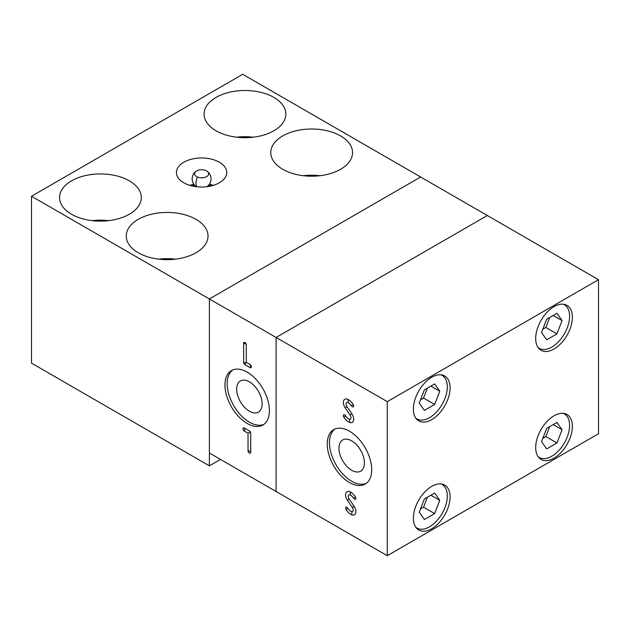 <?xml version="1.0" encoding="UTF-8"?>
<svg xmlns="http://www.w3.org/2000/svg" width="630" height="630" viewBox="0 0 630 630"><rect width="100%" height="100%" fill="white"/><g stroke="black" fill="none" stroke-linecap="round" stroke-linejoin="round"><path stroke-width="0.94" d="M273.861 97.406A40.879 23.601 180 0 1 285.839 114.093A40.879 23.601 180 0 1 260.599 135.899A40.879 23.601 180 0 1 216.051 130.78A40.879 23.601 180 0 1 204.081 114.093A40.879 23.601 180 0 1 229.312 92.287A40.879 23.601 180 0 1 273.861 97.406M340.57 135.915A40.879 23.601 180 0 1 352.54 152.602A40.879 23.601 180 0 1 327.309 174.408A40.879 23.601 180 0 1 282.76 169.297A40.879 23.601 180 0 1 270.782 152.602A40.879 23.601 180 0 1 296.021 130.804A40.879 23.601 180 0 1 340.57 135.915M129.339 180.849A40.879 23.601 180 0 1 141.309 197.536A40.879 23.601 180 0 1 116.07 219.342A40.879 23.601 180 0 1 71.521 214.224A40.879 23.601 180 0 1 59.551 197.536A40.879 23.601 180 0 1 84.782 175.731A40.879 23.601 180 0 1 129.339 180.849M196.04 219.358A40.879 23.601 180 0 1 208.018 236.045A40.879 23.601 180 0 1 182.779 257.851A40.879 23.601 180 0 1 138.23 252.74A40.879 23.601 180 0 1 126.26 236.045A40.879 23.601 180 0 1 151.491 214.247A40.879 23.601 180 0 1 196.04 219.358M219.39 162.233A25.153 14.522 180 0 1 226.753 172.502A25.153 14.522 180 0 1 211.223 185.921A25.153 14.522 180 0 1 183.81 182.771A25.153 14.522 180 0 1 176.447 172.502A25.153 14.522 180 0 1 191.977 159.083A25.153 14.522 180 0 1 219.39 162.233M387.261 555.699L387.261 401.649L276.09 337.467L276.09 491.518L209.38 453.002L209.38 298.951L420.62 176.998L487.321 215.507L276.09 337.467L276.09 491.518L387.261 555.699L598.5 433.747L598.5 279.696L487.321 215.507L276.09 337.467L209.38 298.951L209.38 465.838L31.5 363.14L31.5 196.253L209.38 298.951L420.62 176.998L242.739 74.301L31.5 196.253M220.5 459.42L209.38 465.838M189.835 185.338A25.153 14.522 180 0 1 192.945 184.543M210.255 184.543A25.153 14.522 180 0 1 213.365 185.338M158.815 259.158A40.879 23.601 180 0 1 175.455 259.158M92.114 220.642A40.879 23.601 180 0 1 108.746 220.642M303.345 175.715A40.879 23.601 180 0 1 319.985 175.715M236.644 137.198A40.879 23.601 180 0 1 253.276 137.198M247.18 423.478A31.445 18.152 60 0 1 226.643 395.766A31.445 18.152 60 0 1 231.462 370.566A31.445 18.152 60 0 1 247.18 372.125A31.445 18.152 60 0 1 267.726 399.837A31.445 18.152 60 0 1 262.907 425.037A31.445 18.152 60 0 1 247.18 423.478M232.612 369.999A31.445 18.152 -120 0 0 229.178 395.498A31.445 18.152 -120 0 0 249.409 422.195A31.445 18.152 -120 0 0 263.978 424.321M236.675 389.167A18.002 10.395 60 0 1 240.408 380.93A18.002 10.395 60 0 1 254.276 385.749A18.002 10.395 60 0 1 262.135 403.869A18.002 10.395 60 0 1 258.41 412.107A18.002 10.395 60 0 1 244.534 407.287A18.002 10.395 60 0 1 236.675 389.167M250.709 433.235L250.709 452.308A1.89 1.087 60 0 1 249.37 453.08A1.89 1.087 60 0 1 248.039 450.773L248.039 433.235L249.819 432.212A3.142 1.819 120 0 0 249.37 430.928A1.89 1.087 60 0 1 249.945 431.408A1.89 1.087 60 0 1 250.575 432.495A1.89 1.087 60 0 1 250.709 433.235A3.142 1.819 -0 0 0 249.819 432.212M248.039 433.235L244.29 431.07A1.89 1.087 60 0 1 242.959 428.762A1.89 1.087 60 0 1 244.29 427.99L249.37 430.928M243.637 362.376L243.637 343.303A1.89 1.087 60 0 1 245.55 343.019A1.89 1.087 60 0 1 246.18 344.106A1.89 1.087 60 0 1 246.306 344.846L246.306 362.376L245.416 362.896A3.142 1.819 -60 0 1 244.975 364.691A1.89 1.087 60 0 1 243.637 362.376A3.142 1.819 180 0 1 245.416 362.896M246.306 362.376L250.055 364.542A1.89 1.087 60 0 1 250.63 365.022A1.89 1.087 60 0 1 251.26 366.117A1.89 1.087 60 0 1 250.055 367.621L244.975 364.691M206.947 186.693A7.032 4.056 0 0 0 207.049 186.622A9.434 9.434 0 0 0 207.049 171.218A7.032 4.056 180 0 1 207.262 176.195A7.032 4.056 180 0 1 197.434 177.054A7.032 4.056 180 0 1 196.15 171.218A7.032 4.056 180 0 1 205.766 170.517A7.032 4.056 180 0 1 207.049 171.218M209.727 183.716A8.143 4.701 180 0 1 208.609 186.448M194.591 186.448A8.143 4.701 180 0 1 193.473 183.716M196.15 171.218A9.434 9.434 0 0 0 196.15 186.622A7.032 4.056 0 0 0 196.253 186.693M327.23 444.016A31.445 18.152 60 0 1 333.743 429.621A31.445 18.152 60 0 1 357.974 438.047A31.445 18.152 60 0 1 371.7 469.689A31.445 18.152 60 0 1 365.187 484.084A31.445 18.152 60 0 1 340.956 475.658A31.445 18.152 60 0 1 327.23 444.016M334.892 429.046A31.445 18.152 -120 0 0 329.451 442.733A31.445 18.152 -120 0 0 342.46 473.602A31.445 18.152 -120 0 0 366.258 483.375M572.371 426.368A25.94 14.978 -60 0 1 561.047 452.474A25.94 14.978 -60 0 1 541.06 459.42A25.94 14.978 -60 0 1 535.689 447.544A25.94 14.978 -60 0 1 547.013 421.438A25.94 14.978 -60 0 1 567 414.493A25.94 14.978 -60 0 1 572.371 426.368M572.371 317.244A25.94 14.978 -60 0 1 561.047 343.35A25.94 14.978 -60 0 1 541.06 350.304A25.94 14.978 -60 0 1 535.689 338.428A25.94 14.978 -60 0 1 547.013 312.322A25.94 14.978 -60 0 1 567 305.369A25.94 14.978 -60 0 1 572.371 317.244M450.08 496.968A25.94 14.978 -60 0 1 438.756 523.081A25.94 14.978 -60 0 1 418.761 530.027A25.94 14.978 -60 0 1 413.39 518.151A25.94 14.978 -60 0 1 424.715 492.046A25.94 14.978 -60 0 1 444.709 485.092A25.94 14.978 -60 0 1 450.08 496.968M450.08 387.852A25.94 14.978 -60 0 1 438.756 413.957A25.94 14.978 -60 0 1 418.761 420.911A25.94 14.978 -60 0 1 413.39 409.035A25.94 14.978 -60 0 1 424.715 382.93A25.94 14.978 -60 0 1 444.709 375.976A25.94 14.978 -60 0 1 450.08 387.852M351.69 440.874A18.002 10.395 60 0 1 363.447 456.734A18.002 10.395 60 0 1 360.691 471.161A18.002 10.395 60 0 1 351.69 470.271A18.002 10.395 60 0 1 339.924 454.403A18.002 10.395 60 0 1 342.689 439.976A18.002 10.395 60 0 1 351.69 440.874M346.902 406.515L351.753 413.627A6.922 3.993 60 0 1 353.178 416.493A6.922 3.993 60 0 1 353.658 419.202A6.922 3.993 60 0 1 349.398 422.344A9.702 5.599 60 0 1 343.783 416.981L345.618 415.816A5.93 3.426 -120 0 0 346.705 417.304A5.93 3.426 -120 0 0 349.051 419.092A3.142 1.819 -120 0 0 350.989 417.659A3.142 1.819 -120 0 0 350.123 415.123L345.272 408.019A6.922 3.993 60 0 1 343.531 401.066A6.922 3.993 60 0 1 347.626 399.294A9.702 5.599 60 0 1 351.469 402.224A9.702 5.599 60 0 1 353.241 404.657L351.398 405.83A5.93 3.426 -120 0 0 347.973 402.554A3.142 1.819 -120 0 0 346.248 405.208A3.142 1.819 -120 0 0 346.902 406.515L346.902 406.515M349.122 498.944L353.973 506.055A6.922 3.993 60 0 1 355.407 508.922A6.922 3.993 60 0 1 355.879 511.631A6.922 3.993 60 0 1 351.619 514.773A9.702 5.599 60 0 1 346.004 509.41L347.847 508.245A5.93 3.426 -120 0 0 348.925 509.733A5.93 3.426 -120 0 0 351.28 511.521A3.142 1.819 -120 0 0 353.217 510.095A3.142 1.819 -120 0 0 352.343 507.559L347.5 500.448A6.922 3.993 60 0 1 345.76 493.495A6.922 3.993 60 0 1 349.847 491.731A9.702 5.599 60 0 1 353.69 494.652A9.702 5.599 60 0 1 355.47 497.086A1.89 1.087 60 0 1 355.753 497.708A1.89 1.087 60 0 1 355.328 499.37A1.89 1.087 60 0 1 353.627 498.259A5.93 3.426 -120 0 0 350.193 494.983A3.142 1.819 -120 0 0 348.477 497.645A3.142 1.819 -120 0 0 349.122 498.944L347.5 500.448M538.13 456.703A25.153 14.522 120 0 0 539.225 457.459A25.153 14.522 120 0 0 551.809 456.215A25.153 14.522 120 0 0 568.236 434.046A25.153 14.522 120 0 0 564.385 413.886A25.153 14.522 120 0 0 563.188 413.312M538.13 347.587A25.153 14.522 120 0 0 539.225 348.343A25.153 14.522 120 0 0 551.809 347.091A25.153 14.522 120 0 0 568.236 324.923A25.153 14.522 120 0 0 564.385 304.77A25.153 14.522 120 0 0 563.188 304.195M415.839 527.31A25.153 14.522 120 0 0 416.934 528.066A25.153 14.522 120 0 0 429.51 526.822A25.153 14.522 120 0 0 445.945 504.654A25.153 14.522 120 0 0 442.087 484.494A25.153 14.522 120 0 0 440.89 483.919M415.839 418.194A25.153 14.522 120 0 0 416.934 418.942A25.153 14.522 120 0 0 429.51 417.698A25.153 14.522 120 0 0 445.945 395.53A25.153 14.522 120 0 0 442.087 375.37A25.153 14.522 120 0 0 440.89 374.803M427.384 388.119L423.525 398.042L420.525 399.782M439.779 391.23L434.645 404.468L424.376 410.39L419.241 403.09L424.376 389.852L434.645 383.922L439.779 391.23L430.888 386.095M434.645 404.468L423.525 398.042M427.384 497.235L423.525 507.166L420.525 508.898M439.779 500.346L434.645 513.584L424.376 519.514L419.241 512.206L424.376 498.976L434.645 493.046L439.779 500.346L430.888 495.212M434.645 513.584L423.525 507.166M549.675 317.512L545.824 327.442L542.816 329.175M562.078 320.623L556.944 333.861L546.675 339.791L541.532 332.482L546.675 319.245L556.944 313.315L562.078 320.623L553.179 315.488M556.944 333.861L545.824 327.442M549.675 426.636L545.824 436.558L542.816 438.291M562.078 429.747L556.944 442.977L546.675 448.906L541.532 441.599L546.675 428.369L556.944 422.439L562.078 429.747L553.179 424.612M556.944 442.977L545.824 436.558M355.47 497.094L353.627 498.259M346.004 509.41A1.89 1.087 60 0 1 345.823 507.323A1.89 1.087 60 0 1 347.5 507.772A1.89 1.087 60 0 1 347.847 508.245M353.241 404.657A1.89 1.087 60 0 1 353.524 405.271A1.89 1.087 60 0 1 353.107 406.941A1.89 1.087 60 0 1 351.398 405.83M343.783 416.981A1.89 1.087 60 0 1 343.602 414.887A1.89 1.087 60 0 1 345.272 415.335A1.89 1.087 60 0 1 345.618 415.816M387.261 401.649L598.5 279.696M350.193 494.983L350.469 493.101A3.142 2.032 -66.9 0 0 349.847 491.723L349.847 491.723M347.973 402.554L348.24 400.664A3.142 2.032 -66.9 0 0 347.626 399.294L347.626 399.294M345.272 408.019L346.909 406.531M250.709 452.308A3.142 1.819 0 0 0 249.819 451.285A3.142 1.819 0 0 0 248.039 450.773M244.29 431.07A3.142 1.819 120 0 0 244.739 429.274A3.142 1.819 120 0 0 244.29 427.99M243.637 343.303A3.142 1.819 180 0 1 245.416 343.822A3.142 1.819 180 0 1 246.306 344.846M250.055 364.542A3.142 1.819 -60 0 1 250.504 365.825A3.142 1.819 -60 0 1 250.055 367.621M196.891 186.771A9.434 4.567 -67 0 1 197.434 177.054M350.123 415.123L351.753 413.627M352.343 507.559L353.981 506.063M351.272 511.521A3.142 2.032 -66.9 0 1 351.894 512.891A3.142 2.032 -66.9 0 1 351.619 514.773M349.674 420.462A3.142 2.032 -66.9 0 1 349.398 422.344M349.051 419.092A3.142 2.032 -66.9 0 1 349.666 420.462M209.806 183.574L210.924 185.992M193.394 183.574L192.276 185.992M538.28 456.915L539.225 457.459M538.28 347.791L539.225 348.343M415.989 527.523L416.934 528.066M415.989 418.399L416.934 418.942M441.142 374.826L442.087 375.37M441.142 483.95L442.087 484.494M563.441 304.219L564.385 304.77M563.441 413.343L564.385 413.886"/></g></svg>
